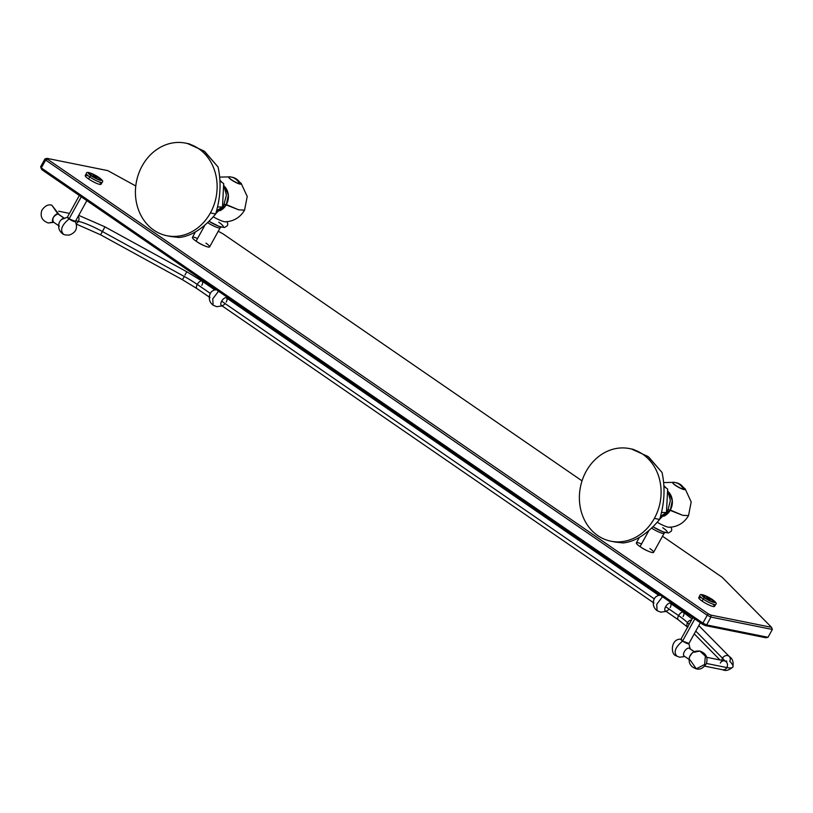 <?xml version="1.0" encoding="UTF-8"?>
<svg xmlns="http://www.w3.org/2000/svg" width="813" height="813" viewBox="0 0 813 813"><rect width="100%" height="100%" fill="white"/><g stroke="black" fill="none" stroke-linecap="round" stroke-linejoin="round"><path stroke-width="1.22" d="M187.722 143.627L203.982 150.994L218.047 166.98C221.36 182.031 220.557 197.691 215.658 213.971C203.646 228.331 191.472 236.166 179.134 237.477L168.799 236.055M216.543 210.852L222.498 207.02L217.538 206.98L222.498 207.02L223.687 183.586L220.018 181.065L223.687 183.586L222.498 207.02L216.543 210.852M189.348 143.881L204.856 151.696L218.047 166.98C221.36 182.031 220.557 197.691 215.658 213.971L210.404 212.915A47.235 40.579 -78.6 0 0 185.598 143.129A47.235 40.579 -78.6 0 0 142.143 165.943A47.235 40.579 -78.6 0 0 166.95 235.729A47.235 40.579 -78.6 0 0 210.404 212.915L215.658 213.971C203.646 228.331 191.472 236.166 179.134 237.477L171.126 236.573M210.404 212.915A47.235 40.579 101.4 0 1 153.809 230.13A47.235 40.579 101.4 0 1 142.143 165.943A47.235 40.579 101.4 0 1 198.738 148.728A47.235 40.579 101.4 0 1 210.404 212.915M224.439 204.195L226.36 204.581A14.4 12.368 101.4 0 1 219.805 210.76L226.36 204.581L238.707 209.835L244.561 210.14L238.707 209.835L224.439 204.195M241.38 183.829L247.223 196.482L244.561 210.14C240.252 217.386 233.89 221.288 225.475 221.827A12.093 2.134 -151.1 0 1 213.23 216.797A12.093 2.134 -151.1 0 0 226.207 221.543M224.673 186.614A14.4 12.368 101.4 0 1 226.36 204.581L228.341 195.059L224.673 186.614M228.809 177.336A7.002 1.24 28.9 0 0 231.461 179.917A7.002 1.24 28.9 0 0 241.044 184.084A7.002 1.24 -151.1 0 1 240.943 184.134A7.002 1.24 -151.1 0 1 231.461 179.917A7.002 1.24 -151.1 0 1 228.819 177.447A7.002 1.24 -151.1 0 1 228.809 177.336M215.74 213.687L223.646 205.77L222.569 205.587L223.646 205.77L222.671 204.764M233.87 177.701L241.197 183.352A7.185 1.27 -151.1 0 1 240.77 184.094A15.162 13.028 -78.6 0 0 233.87 177.701A15.162 13.028 -78.6 0 0 231.685 177.153A15.162 13.028 101.4 0 1 240.77 184.094A7.185 1.27 28.9 0 0 241.187 184.053L240.943 184.134M229.459 176.817L229.347 176.807A7.185 1.27 -151.1 0 1 229.368 176.807A15.162 13.028 101.4 0 1 229.459 176.817A15.162 13.028 101.4 0 1 239.611 183.86A7.185 1.27 -151.1 0 1 231.471 179.724A7.185 1.27 -151.1 0 1 229.347 176.807A7.185 1.27 28.9 0 0 228.768 177.193A7.185 1.27 28.9 0 0 231.471 179.724L231.471 179.724A7.185 1.27 28.9 0 0 239.611 183.86A7.185 1.27 28.9 0 0 240.77 184.094L240.17 183.677A22.622 19.441 -78.6 0 0 238.077 181.411A22.622 19.441 101.4 0 1 240.17 183.677L240.77 184.094A7.185 1.27 -151.1 0 1 239.611 183.86A15.162 13.028 -78.6 0 0 229.429 176.817M239.469 183.565A6.362 1.118 28.9 0 0 240.17 183.677A6.362 1.118 -151.1 0 1 239.469 183.565M205.943 243.138A9.827 1.738 -151.1 0 1 208.118 247.03A9.827 1.738 -151.1 0 1 196.085 241.146A9.827 1.738 -151.1 0 1 192.407 237.386A9.827 1.738 -151.1 0 1 197.549 238.494M221.41 226.837L220.201 227.731A9.827 1.738 28.9 0 1 207.661 222.65A9.827 1.738 28.9 0 0 220.201 227.731L209.622 246.888A9.827 1.738 -151.1 0 1 196.085 241.146L204.906 225.181L196.085 241.146A9.827 1.738 -151.1 0 1 192.407 237.386L195.333 232.091M218.758 222.213A12.104 2.134 -151.1 0 1 222.132 227.122A12.104 2.134 -151.1 0 1 209.002 221.319L219.093 226.4L224.469 227.508L227.396 225.658L227.823 224.063L227.132 221.715M660.512 516.326L666.467 512.495L661.508 512.454L666.467 512.495L667.656 489.06L663.997 486.54L667.656 489.06L666.467 512.495L660.512 516.326M631.691 449.101L647.961 456.469L662.026 472.455C665.329 487.505 664.536 503.166 659.628 519.446C647.626 533.795 635.451 541.631 623.104 542.952L615.095 542.047M633.317 449.355L648.825 457.17L662.026 472.455C665.329 487.505 664.536 503.166 659.628 519.446L654.374 518.389A47.235 40.579 -78.6 0 0 629.567 448.603A47.235 40.579 -78.6 0 0 586.112 471.418A47.235 40.579 -78.6 0 0 610.919 541.204A47.235 40.579 -78.6 0 0 654.374 518.389L659.628 519.446C647.626 533.795 635.451 541.631 623.104 542.952M654.374 518.389A47.235 40.579 101.4 0 1 597.779 535.604A47.235 40.579 101.4 0 1 586.112 471.418A47.235 40.579 101.4 0 1 642.717 454.203A47.235 40.579 101.4 0 1 654.374 518.389M668.408 509.67L670.329 510.056A14.4 12.368 101.4 0 1 663.774 516.235L670.329 510.056L682.686 515.31L688.53 515.615L682.686 515.31L668.408 509.67M685.359 489.304L691.192 501.946L688.53 515.615C684.231 522.861 677.869 526.753 669.445 527.302A12.093 2.134 -151.1 0 1 657.199 522.271A12.093 2.134 -151.1 0 0 670.176 527.017M668.642 492.089A14.4 12.368 101.4 0 1 670.329 510.056L672.31 500.534L668.642 492.089M672.788 482.8A7.002 1.24 28.9 0 0 675.43 485.391A7.002 1.24 28.9 0 0 685.013 489.558A7.002 1.24 -151.1 0 1 684.912 489.609A7.002 1.24 -151.1 0 1 675.43 485.391A7.002 1.24 -151.1 0 1 672.798 482.922A7.002 1.24 -151.1 0 1 672.788 482.8M659.709 519.161L667.625 511.235L666.538 511.062L667.625 511.235L666.65 510.239M677.839 483.176L685.166 488.826A7.185 1.27 -151.1 0 1 684.739 489.568A15.162 13.028 -78.6 0 0 677.839 483.176A15.162 13.028 -78.6 0 0 675.654 482.627A15.162 13.028 101.4 0 1 684.739 489.568A7.185 1.27 28.9 0 0 685.156 489.528L684.912 489.609M673.347 482.282A15.162 13.028 101.4 0 1 673.428 482.292A15.162 13.028 101.4 0 1 683.581 489.335A7.185 1.27 -151.1 0 1 675.44 485.198A7.185 1.27 -151.1 0 1 673.327 482.282A7.185 1.27 -151.1 0 1 673.347 482.282A7.185 1.27 28.9 0 0 672.737 482.668A7.185 1.27 28.9 0 0 675.44 485.198L675.44 485.198A7.185 1.27 28.9 0 0 683.581 489.335A7.185 1.27 28.9 0 0 684.739 489.568L684.14 489.152A22.622 19.441 -78.6 0 0 682.046 486.885A22.622 19.441 101.4 0 1 684.14 489.152L684.739 489.568A7.185 1.27 -151.1 0 1 683.581 489.335A15.162 13.028 -78.6 0 0 673.398 482.282M683.438 489.04A6.362 1.118 28.9 0 0 684.14 489.152A6.362 1.118 -151.1 0 1 683.438 489.04M649.912 548.602A9.827 1.738 -151.1 0 1 652.087 552.505A9.827 1.738 -151.1 0 1 640.055 546.621A9.827 1.738 -151.1 0 1 636.386 542.86A9.827 1.738 -151.1 0 1 641.518 543.968M665.38 532.302L664.17 533.206A9.827 1.738 28.9 0 1 651.63 528.125A9.827 1.738 28.9 0 0 664.17 533.206L653.591 552.362A9.827 1.738 -151.1 0 1 640.055 546.621L648.876 530.645L640.055 546.621A9.827 1.738 -151.1 0 1 636.386 542.86L639.303 537.566M662.727 527.688A12.104 2.134 -151.1 0 1 666.101 532.586A12.104 2.134 -151.1 0 1 652.981 526.794M223.24 233.992L582.037 480.859L223.24 233.992L218.26 231.248L223.24 233.992M662.504 536.224L722.127 577.25L771.547 627.321L710.877 615.106L708.235 613.815L47.561 159.246L47.083 158.383L107.753 170.608L135.771 185.984L107.753 170.608L47.083 158.383L44.979 158.87L40.65 166.716L44.979 158.87L45.65 160.07L41.321 167.915L702.889 623.104L707.219 615.268L45.65 160.07L44.979 158.87L47.083 158.383L47.561 159.246L45.65 160.07L707.219 615.268L708.235 613.815L47.561 159.246L45.65 160.07L41.321 167.915L41.809 169.663L702.483 624.242L41.809 169.663L40.65 166.716L41.321 167.915L702.889 623.104L707.219 615.268L710.938 617.077L772.35 629.445L768.021 637.29L706.609 624.923L710.938 617.077L706.609 624.923L702.889 623.104L706.609 624.923L705.125 625.532L702.483 624.242L702.889 623.104L702.483 624.242L705.125 625.532L706.609 624.923L768.021 637.29L772.35 629.445L710.938 617.077L707.219 615.268L708.235 613.815L710.877 615.106L710.938 617.077L710.877 615.106L771.547 627.321L772.35 629.445L771.547 627.321L722.127 577.25L662.504 536.224M641.061 547.291A6.047 1.067 28.9 0 0 647.351 550.767A6.047 1.067 28.9 0 1 641.061 547.291M197.092 241.817A6.047 1.067 28.9 0 0 203.382 245.292A6.047 1.067 28.9 0 1 197.092 241.817M88.251 175.882A9.024 1.596 28.9 0 0 88.607 178.982A9.024 1.596 28.9 0 0 99.044 184.236A9.024 1.596 28.9 0 0 99.135 181.888M701.761 598.002A9.024 1.596 28.9 0 0 702.127 601.112A9.024 1.596 28.9 0 0 712.554 606.356A9.024 1.596 28.9 0 0 712.655 604.018M765.795 637.748L705.125 625.532L765.795 637.748L768.021 637.29L765.795 637.748M40.65 166.716L41.331 168.809L40.65 166.716M684.851 656.538L679.617 657.219L675.979 655.745C670.247 654.14 670.918 638.154 681.192 639.221L682.574 641.061L694.78 618.947L682.574 641.061A4.532 0.803 -151.1 0 1 680.877 639.333L692.859 617.616M700.359 622.778L688.814 643.703A4.532 0.803 -151.1 0 1 682.574 641.061C675.329 647.168 673.398 652.178 676.802 656.091C673.398 652.178 675.329 647.168 682.574 641.061L688.733 643.378M689.688 648.611A4.685 2.246 124.5 0 0 688.946 648.103A4.685 2.246 124.5 0 0 684.363 651.66A4.685 2.246 124.5 0 0 684.485 656.172A4.685 2.246 -55.5 0 1 684.058 656A4.685 2.246 -55.5 0 1 684.607 651.264A4.685 2.246 -55.5 0 1 688.946 648.103L694.241 651.741L688.946 648.103A4.685 2.246 -55.5 0 1 689.373 648.276L695.125 652.239M86.849 200.659L75.304 221.583A4.532 0.803 -151.1 0 1 69.064 218.931L81.27 196.817L69.064 218.931L75.223 221.258C78.078 227.884 76.127 232.488 69.369 235.048C65.792 235.201 63.485 234.733 62.459 233.626C59.003 230.933 57.906 227.315 59.197 222.772A4.685 2.246 -55.5 0 1 61.432 219.51L67.682 217.091L69.064 218.931A4.532 0.803 -151.1 0 1 67.367 217.203L79.349 195.496M63.292 233.961C59.888 230.059 61.818 225.049 69.064 218.931C61.818 225.049 59.888 230.059 63.292 233.961M694.698 652.067A4.685 2.246 124.5 0 0 690.359 655.217A4.685 2.246 124.5 0 0 689.82 659.963A4.685 2.246 124.5 0 0 690.247 660.136L696.294 668.835L704.627 664.465L696.294 668.835C690.267 666.751 688.062 662.666 689.678 656.569L691.914 653.317C693.326 651.579 695.979 650.827 699.871 651.071L705.359 656.132L704.627 664.465L705.359 656.132L699.871 651.071L694.698 652.067M64.227 218.26A4.685 2.246 124.5 0 0 59.877 221.421A4.685 2.246 124.5 0 0 59.339 226.156L53.028 221.817A4.685 2.246 -55.5 0 1 53.567 217.081A4.685 2.246 -55.5 0 1 57.906 213.921L63.76 217.945L57.906 213.921C53.394 216.004 51.91 218.687 53.455 221.99A4.685 2.246 -55.5 0 1 53.028 221.817M53.363 222.051L48.282 222.986L53.363 222.051M57.906 213.921L51.869 205.211L57.906 213.921A4.685 2.246 -55.5 0 1 58.333 214.093L64.654 218.443M75.7 220.851L78.363 221.39A4.532 3.892 101.4 0 1 76.219 223.372A4.532 3.892 -78.6 0 0 78.363 221.39L75.7 220.851M78.241 216.248A4.532 3.892 101.4 0 1 78.363 221.39A30.254 5.335 -151.1 0 1 102.438 231.563L100.588 234.805L102.438 231.563A30.254 5.335 28.9 0 0 78.363 221.39A4.532 3.892 -78.6 0 0 78.241 216.248M78.739 215.364L104.948 226.857L102.438 231.563L184.297 276.481L182.447 279.723L184.297 276.481L102.438 231.563L104.948 226.857L100.588 234.805L182.447 279.723L196.97 288.605A4.532 2.175 -55.5 0 1 197.264 284.418A4.532 2.175 124.5 0 0 196.97 288.605L210.008 297.578A4.532 2.175 124.5 0 1 210.313 293.391L197.264 284.418A30.254 5.335 28.9 0 0 184.297 276.481A30.254 5.335 -151.1 0 1 197.264 284.418L210.313 293.391A4.532 2.175 -55.5 0 1 211.695 291.491L215.445 289.133M104.948 226.857L186.807 271.776L184.958 275.018M201.807 285.333A4.532 2.175 124.5 0 0 202.102 281.135A4.532 2.175 124.5 0 0 197.264 284.418A4.532 2.175 -55.5 0 1 202.102 281.135L186.807 271.776M670.166 607.585A4.532 2.175 124.5 0 0 670.41 607.108A4.532 2.175 124.5 0 0 669.912 603.195A4.532 2.175 124.5 0 0 665.623 606.671A4.532 2.175 -55.5 0 0 665.329 610.858L678.286 619.77A4.532 2.175 -55.5 0 1 678.581 615.583A30.254 5.335 -151.1 0 1 687.483 622.697A4.532 3.831 135.4 0 0 687.615 627.118A4.532 3.831 -44.6 0 1 687.483 622.697A30.254 5.335 28.9 0 0 678.581 615.583A4.532 2.175 -55.5 0 1 683.428 612.311A4.532 2.175 124.5 0 0 678.581 615.583A4.532 2.175 124.5 0 0 678.286 619.77L687.859 627.402M691.528 620.034A4.532 3.831 135.4 0 0 687.483 622.697L689.139 624.374L687.483 622.697A4.532 3.831 -44.6 0 1 691.528 620.034M695.776 631.101L722.503 658.195A4.532 3.831 135.4 0 0 721.903 660.359A4.532 3.831 -44.6 0 1 722.503 658.195L695.776 631.101M729.718 661.233A4.532 3.831 135.4 0 0 729.332 656.528A4.532 3.831 135.4 0 0 722.503 658.195A30.254 5.335 -151.1 0 1 724.678 660.918A30.254 5.335 28.9 0 0 722.503 658.195A4.532 3.831 -44.6 0 1 729.332 656.528C732.554 658.591 733.722 662.087 732.848 667.026A39.319 6.931 28.9 0 0 729.718 661.233M706.751 657.311L724.464 660.878A4.532 3.892 101.4 0 1 726.842 667.575L706.436 663.459L726.842 667.575A4.532 3.892 101.4 0 1 722.676 669.76A4.532 3.892 -78.6 0 0 726.842 667.575A39.319 6.931 28.9 0 0 732.848 667.026A39.319 6.931 -151.1 0 1 726.842 667.575A4.532 3.892 -78.6 0 0 724.464 660.878A4.532 3.892 -78.6 0 0 720.298 663.062M210.313 293.391A4.532 2.175 -55.5 0 0 210.069 293.859C208.453 298.544 209.469 302.334 213.118 305.21L212.762 298.849L218.524 291.257L212.762 298.849L213.118 305.21L216.756 306.684L222.152 305.932M226.197 302.111A4.532 2.175 124.5 0 0 226.441 301.633A4.532 2.175 124.5 0 0 225.933 297.731A4.532 2.175 124.5 0 0 221.654 301.196A4.532 2.175 124.5 0 0 221.248 305.302A4.532 2.175 124.5 0 0 224.805 304.001M659.414 594.608L655.664 596.966A4.532 2.175 -55.5 0 0 654.282 598.866A4.532 2.175 124.5 0 0 653.987 603.053L221.36 305.383A4.532 2.175 -55.5 0 1 221.654 301.196L654.282 598.866A4.532 2.175 -55.5 0 0 654.038 599.333C652.422 604.018 653.439 607.799 657.087 610.685L656.731 604.313L662.493 596.732L656.731 604.313L657.087 610.685L660.725 612.159L666.121 611.406M683.123 616.498A4.532 2.175 124.5 0 0 683.428 612.311L670.461 603.388A4.532 2.175 -55.5 0 0 665.623 606.671L678.581 615.583L665.623 606.671A4.532 2.175 124.5 0 0 665.227 610.776A4.532 2.175 124.5 0 0 668.774 609.476M98.871 177.407C102.418 180.019 103.505 181.624 102.153 182.234L101.036 184.256A9.024 1.596 -151.1 0 1 88.607 178.982L89.725 176.97A9.024 1.596 28.9 0 0 102.153 182.234A9.024 1.596 -151.1 0 1 89.725 176.97L88.607 178.982A9.024 1.596 -151.1 0 1 85.233 175.537L86.351 173.515A9.024 1.596 28.9 0 0 89.725 176.97A9.024 1.596 -151.1 0 1 86.351 173.515C86.483 171.238 90.65 172.529 98.871 177.407A1.494 0.722 124.5 0 0 98.739 177.346A7.53 1.331 28.9 0 0 89.521 172.844A7.53 1.331 28.9 0 0 91.188 175.821A7.53 1.331 28.9 0 0 100.406 180.334A7.53 1.331 28.9 0 0 98.739 177.346A7.53 1.331 28.9 0 0 89.521 172.844A7.53 1.331 28.9 0 0 91.188 175.821A1.494 0.722 124.5 0 0 89.725 176.97A1.494 0.722 -55.5 0 1 91.188 175.821A7.53 1.331 28.9 0 0 100.406 180.334A7.53 1.331 28.9 0 0 98.739 177.346A1.494 0.722 -55.5 0 1 98.871 177.407A1.494 0.722 -55.5 0 1 98.983 177.519M97.997 177.193A6.047 1.067 -151.1 0 1 99.328 179.592A6.047 1.067 -151.1 0 1 91.93 175.974A6.047 1.067 -151.1 0 1 90.589 173.576A6.047 1.067 -151.1 0 1 97.997 177.193L97.997 177.193A6.047 1.067 28.9 0 0 92.306 174.124A6.047 1.067 28.9 0 0 89.664 173.88A6.047 1.067 28.9 0 0 91.93 175.974A6.047 1.067 28.9 0 0 100.08 179.632A6.047 1.067 28.9 0 0 97.997 177.193M712.391 599.527C715.928 602.138 717.025 603.754 715.664 604.364L714.546 606.386A9.024 1.596 -151.1 0 1 702.127 601.112L703.235 599.09A9.024 1.596 28.9 0 0 715.664 604.364A9.024 1.596 -151.1 0 1 703.235 599.09L702.127 601.112A9.024 1.596 -151.1 0 1 698.753 597.657L699.861 595.644A9.024 1.596 28.9 0 0 703.235 599.09A9.024 1.596 -151.1 0 1 699.861 595.644C699.993 593.358 704.17 594.659 712.391 599.527A1.494 0.722 124.5 0 0 712.249 599.476A7.53 1.331 28.9 0 0 703.042 594.974A7.53 1.331 28.9 0 0 704.698 597.951A7.53 1.331 28.9 0 0 713.916 602.453A7.53 1.331 28.9 0 0 712.249 599.476A7.53 1.331 28.9 0 0 703.042 594.974A7.53 1.331 28.9 0 0 704.698 597.951A1.494 0.722 124.5 0 0 703.235 599.09A1.494 0.722 -55.5 0 1 704.698 597.951A7.53 1.331 28.9 0 0 713.916 602.453A7.53 1.331 28.9 0 0 712.249 599.476A1.494 0.722 -55.5 0 1 712.391 599.527A1.494 0.722 -55.5 0 1 712.493 599.638M711.507 599.323A6.047 1.067 -151.1 0 1 712.849 601.722A6.047 1.067 -151.1 0 1 705.44 598.104A6.047 1.067 -151.1 0 1 704.109 595.705A6.047 1.067 -151.1 0 1 711.507 599.323L711.507 599.323A6.047 1.067 28.9 0 0 705.816 596.254A6.047 1.067 28.9 0 0 703.174 596A6.047 1.067 28.9 0 0 705.44 598.104A6.047 1.067 28.9 0 0 713.59 601.752A6.047 1.067 28.9 0 0 711.507 599.323M98.292 177.508L92.652 176.37A5.671 0.996 28.9 0 0 99.755 179.439A5.671 0.996 28.9 0 0 98.292 177.508L92.652 176.37A5.671 0.996 28.9 0 0 99.064 179.409A5.671 0.996 28.9 0 0 98.292 177.508M91.625 175.669L97.275 176.807A5.671 0.996 28.9 0 0 92.204 174.175A5.671 0.996 28.9 0 0 89.989 174.043A5.671 0.996 28.9 0 0 91.625 175.669L97.275 176.807A5.671 0.996 28.9 0 0 90.863 173.769A5.671 0.996 28.9 0 0 91.625 175.669M711.812 599.628L706.162 598.5A5.671 0.996 28.9 0 0 713.275 601.569A5.671 0.996 28.9 0 0 711.812 599.628L706.162 598.5A5.671 0.996 28.9 0 0 712.574 601.529A5.671 0.996 28.9 0 0 711.812 599.628M705.145 597.789L710.786 598.927A5.671 0.996 28.9 0 0 705.714 596.305A5.671 0.996 28.9 0 0 703.509 596.173A5.671 0.996 28.9 0 0 705.145 597.789L710.786 598.927A5.671 0.996 28.9 0 0 704.383 595.888A5.671 0.996 28.9 0 0 705.145 597.789M654.282 598.866L221.654 301.196A4.532 2.175 -55.5 0 1 226.492 297.914L659.119 595.583M166.95 235.729L170.882 236.522M185.598 143.129L189.531 143.921M219.703 177.102L228.839 176.909M223.646 205.77L226.4 195.039L223.636 184.602M222.264 182.61L219.967 180.222M610.919 541.204L614.852 541.997M629.567 448.603L633.5 449.396M663.672 482.566L672.818 482.383M667.625 511.245L670.379 500.513L667.605 490.076M666.243 488.085L663.936 485.686M671.101 527.19L671.802 529.537L671.365 531.133L668.438 532.982L663.062 531.875L652.951 526.824M688.875 643.601L690.156 648.815M684.058 656L689.82 659.963M699.871 651.071C706.162 653.347 708.286 657.626 706.243 663.896C703.123 668.306 699.81 669.953 696.294 668.835M53.81 222.356L48.282 222.986C42.002 220.709 39.878 216.431 41.91 210.161C45.03 205.75 48.353 204.104 51.869 205.211L59.125 214.632M58.668 211.207L69.471 213.382M76.432 224.124L100.588 234.805M215.15 290.119L202.102 281.135M683.428 612.311L692.117 618.967M694.241 633.866L720.003 659.983M698.814 625.593L729.332 656.528M704.698 666.142L722.676 669.76C725.592 671.253 728.987 670.339 732.848 667.026M724.464 660.878L726.771 661.132L725.897 661.538M227.305 297.294L227.284 298.462M671.274 602.768L671.253 603.937M99.755 179.439L99.247 179.582M90.152 174.551L89.989 174.043M713.275 601.569L712.767 601.701"/></g></svg>
